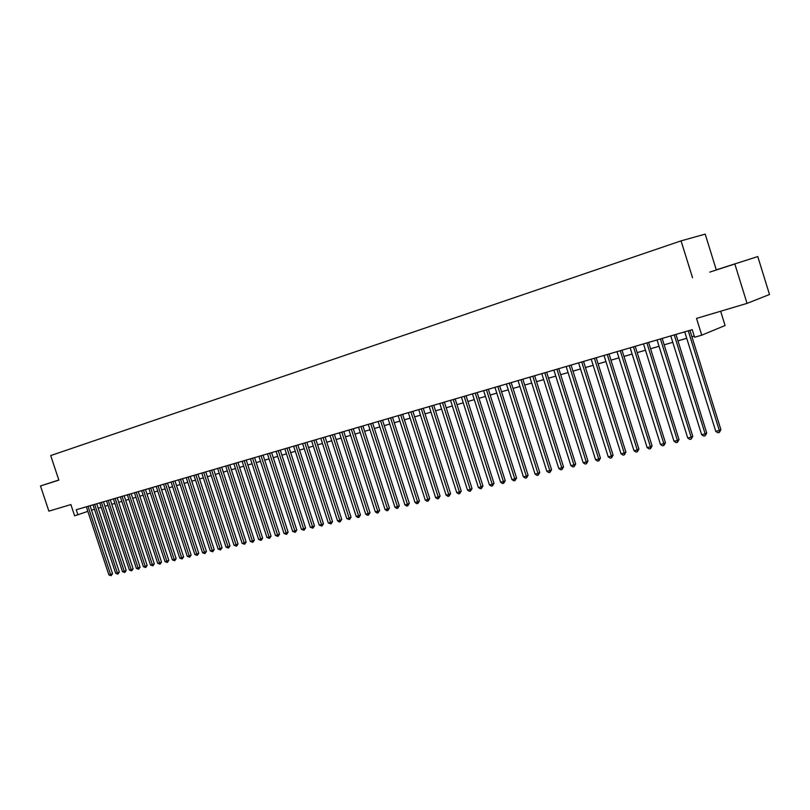 <?xml version="1.0" encoding="UTF-8"?>
<svg xmlns="http://www.w3.org/2000/svg" width="810" height="810" viewBox="0 0 810 810"><rect width="100%" height="100%" fill="white"/><g stroke="black" fill="none" stroke-linecap="round" stroke-linejoin="round"><path stroke-width="1.21" d="M716.283 269.841L757.775 256.578L716.283 269.841L705.196 234.131L681.058 240.864L50.706 455.564L58.846 480.117L40.5 485.97L48.863 511.14L70.905 504.579L74.631 515.838L87.844 511.353M757.775 256.578L769.5 294.506L747.043 303.385L696.529 318.411L701.754 335.178L725.072 325.519L720.637 311.242M58.806 479.996L40.5 485.97M734.903 264.202L747.043 303.385M701.754 335.178L694.575 337.243L692.216 329.66L76.231 509.763L77.922 514.887M692.54 277.729L681.058 240.864M91.52 510.148L94.476 509.298M98.202 508.214L101.209 507.354M104.966 506.27L108.024 505.379M111.79 504.296L114.898 503.395M118.685 502.301L121.854 501.39M125.661 500.296L128.881 499.365M132.698 498.261L135.969 497.31M139.816 496.206L143.147 495.244M147.005 494.13L150.387 493.148M154.264 492.034L157.717 491.032M161.615 489.908L165.119 488.896M169.027 487.772L172.601 486.739M176.529 485.605L180.164 484.552M184.113 483.418L187.809 482.345M191.778 481.201L195.534 480.117M199.523 478.963L203.35 477.859M207.36 476.705L211.248 475.581M215.278 474.417L219.237 473.273M223.287 472.108L227.306 470.944M231.376 469.77L235.477 468.585M239.568 467.4L243.739 466.206M247.85 465.011L252.082 463.796M256.223 462.601L260.536 461.356M264.688 460.151L269.082 458.885M273.253 457.68L277.719 456.394M281.921 455.179L286.467 453.863M290.689 452.648L295.316 451.312M299.558 450.087L304.266 448.73M308.529 447.495L313.318 446.118M317.611 444.872L322.481 443.465M326.794 442.219L331.756 440.792M336.089 439.536L341.142 438.078M345.495 436.823L350.639 435.345M355.023 434.079L360.248 432.56M364.652 431.295L369.978 429.756M374.412 428.48L379.829 426.91M384.284 425.625L389.802 424.035M394.288 422.739L399.907 421.119M404.413 419.813L410.133 418.162M414.659 416.856L420.481 415.176M425.037 413.859L430.971 412.148M435.547 410.822L441.592 409.08M446.199 407.754L452.344 405.972M456.982 404.635L463.239 402.833M467.907 401.487L474.285 399.644M478.973 398.287L485.463 396.414M490.182 395.047L496.793 393.144M501.542 391.777L508.285 389.823M513.054 388.446L519.919 386.471M524.718 385.084L531.714 383.059M536.544 381.672L543.662 379.606M548.522 378.209L555.781 376.113M560.672 374.706L568.063 372.57M572.984 371.142L580.517 368.975M585.468 367.537L593.153 365.32M598.124 363.892L605.951 361.625M610.963 360.177L618.941 357.878M623.983 356.42L632.114 354.071M637.187 352.613L645.479 350.214M650.582 348.745L659.036 346.305M664.17 344.817L672.786 342.336M677.95 340.838L686.738 338.307M691.942 336.798L694.231 336.14M734.285 264.151L709.783 272.109L734.285 264.151M58.806 480.016L53.126 481.869L58.826 480.067M688.247 330.814L719.341 430.515L715.777 431.355L684.723 331.847M689.917 330.328L720.9 429.644L719.341 430.515L719.341 432.449L717.913 432.783L715.777 431.355M720.9 429.644L719.341 432.449M674.244 334.915L705.156 433.866L701.642 434.697L670.781 335.927M675.945 334.408L706.735 433.006L705.156 433.866L705.176 435.78L703.769 436.114L701.642 434.697M706.735 433.006L705.176 435.78M660.454 338.944L691.183 437.177L687.72 437.997L657.042 339.937M662.175 338.438L692.783 436.306L691.183 437.177L691.224 439.071L689.837 439.395L687.72 437.997M692.783 436.306L691.224 439.071M646.866 342.913L677.413 440.438L674.001 441.237L643.494 343.906M648.597 342.407L679.023 439.567L677.413 440.438L677.464 442.311L676.097 442.635L674.001 441.237M679.023 439.567L677.464 442.311M633.471 346.832L663.835 443.647L660.464 444.437L630.15 347.804M635.212 346.326L665.466 442.776L663.835 443.647L663.896 445.5L662.56 445.824L660.464 444.437M665.466 442.776L663.896 445.5M620.258 350.7L650.44 446.806L647.129 447.596L616.987 351.651M622.019 350.183L652.09 445.935L650.44 446.806L650.531 448.649L649.205 448.963L647.129 447.596M652.09 445.935L650.531 448.649M607.237 354.507L637.247 449.935L633.977 450.704L604.007 355.448M609.019 353.98L638.908 449.064L637.247 449.935L637.348 451.757L636.042 452.071L633.977 450.704M638.908 449.064L637.348 451.757M594.398 358.253L624.237 453.013L621.007 453.772L591.219 359.184M596.19 357.736L625.907 452.142L624.237 453.013L624.348 454.815L623.062 455.119L621.007 453.772M625.907 452.142L624.348 454.815M581.732 361.959L611.398 456.04L608.219 456.8L578.603 362.88M583.544 361.432L613.089 455.169L611.398 456.04L611.53 457.842L610.254 458.136L608.219 456.8M613.089 455.169L611.53 457.842M569.248 365.614L598.742 459.037L595.603 459.776L566.16 366.515M571.07 365.077L600.453 458.166L598.742 459.037L598.884 460.819L597.638 461.113L595.603 459.776M600.453 458.166L598.884 460.819M556.936 369.208L586.258 461.994L583.17 462.723L553.878 370.099M558.768 368.671L587.979 461.123L586.258 461.994L586.42 463.755L585.184 464.049L583.17 462.723M587.979 461.123L586.42 463.755M544.786 372.762L573.946 464.899L570.898 465.628L541.779 373.643M546.628 372.225L575.677 464.029L573.946 464.899L574.118 466.651L572.893 466.935L570.898 465.628M575.677 464.029L574.118 466.651M532.798 376.265L561.796 467.775L558.789 468.494L529.831 377.136M534.661 375.729L563.547 466.904L561.796 467.775L561.978 469.506L560.773 469.79L558.789 468.494M563.547 466.904L561.978 469.506M520.982 379.728L549.808 470.61L546.841 471.319L518.046 380.578M522.845 379.181L551.569 469.739L549.808 470.61L550.01 472.331L548.815 472.605L546.841 471.319M551.569 469.739L550.01 472.331M509.318 383.13L537.982 473.404L535.056 474.103L506.422 383.981M511.191 382.583L539.754 472.534L537.982 473.404L538.194 475.116L537.02 475.389L535.056 474.103M539.754 472.534L538.194 475.116M497.806 386.502L526.318 476.169L523.422 476.857L494.95 387.332M499.689 385.945L528.1 475.298L526.318 476.169L526.54 477.859L525.376 478.133L523.422 476.857M528.1 475.298L526.54 477.859M486.445 389.823L514.795 478.892L511.94 479.571L483.631 390.643M488.339 389.266L516.588 478.022L514.795 478.892L515.028 480.563L513.884 480.836L511.94 479.571M516.588 478.022L515.028 480.563M475.237 393.103L503.435 481.585L500.61 482.244L472.453 393.913M477.141 392.546L505.237 480.715L503.435 481.585L503.678 483.246L502.544 483.509L500.61 482.244M505.237 480.715L503.678 483.246M464.171 396.333L492.217 484.238L489.432 484.896L461.427 397.133M466.084 395.776L494.019 483.367L492.217 484.238L492.47 485.878L491.356 486.142L489.432 484.896M494.019 483.367L492.47 485.878M453.246 399.522L481.14 486.85L478.396 487.509L450.542 400.322M455.169 398.966L482.962 485.99L481.14 486.85L481.403 488.491L480.31 488.744L478.396 487.509M482.962 485.99L481.403 488.491M442.462 402.681L470.205 489.442L467.492 490.08L439.789 403.461M444.396 402.114L472.038 488.572L470.205 489.442L470.478 491.062L469.395 491.316L467.492 490.08M472.038 488.572L470.478 491.062M431.821 405.79L459.412 491.994L456.739 492.632L429.178 406.559M433.765 405.223L461.244 491.123L459.412 491.994L459.695 493.604L458.622 493.857L456.739 492.632M461.244 491.123L459.695 493.604M421.311 408.868L448.75 494.515L446.108 495.143L418.709 409.627M423.255 408.291L450.603 493.644L448.75 494.515L449.054 496.105L447.991 496.358L446.108 495.143M450.603 493.644L449.054 496.105M410.933 411.895L438.23 497.006L435.618 497.623L408.361 412.654M412.887 411.328L440.083 496.135L438.23 497.006L438.534 498.585L437.491 498.828L435.618 497.623M440.083 496.135L438.534 498.585M400.687 414.892L427.842 499.466L425.26 500.074L398.145 415.641M402.651 414.325L429.695 498.595L427.842 499.466L428.156 501.036L427.123 501.268L425.26 500.074M429.695 498.595L428.156 501.036M390.572 417.859L417.575 501.886L415.024 502.494L388.061 418.588M392.536 417.282L419.438 501.025L417.575 501.886L417.899 503.445L416.877 503.688L415.024 502.494M419.438 501.025L417.899 503.445M380.568 420.775L407.44 504.286L404.919 504.883L378.088 421.504M382.543 420.198L409.313 503.425L407.44 504.286L407.764 505.835L406.762 506.068L404.919 504.883M409.313 503.425L407.764 505.835M370.697 423.66L397.426 506.655L394.936 507.242L368.246 424.379M372.681 423.083L399.31 505.794L397.426 506.655L397.761 508.184L396.768 508.427L394.936 507.242M399.31 505.794L397.761 508.184M360.946 426.516L387.534 508.994L385.074 509.571L358.526 427.224M362.931 425.938L389.418 508.133L387.534 508.994L387.879 510.513L386.897 510.745L385.074 509.571M389.418 508.133L387.879 510.513M351.317 429.33L377.764 511.302L375.334 511.88L348.918 430.029M353.302 428.753L379.657 510.452L377.764 511.302L378.118 512.811L377.146 513.044L375.334 511.88M379.657 510.452L378.118 512.811M341.8 432.115L368.104 513.591L365.715 514.158L339.43 432.803M343.784 431.527L370.008 512.73L368.104 513.591L368.469 515.089L367.507 515.312L365.715 514.158M370.008 512.73L368.469 515.089M332.394 434.869L358.567 515.848L356.197 516.405L330.055 435.547M334.388 434.281L360.47 514.988L358.567 515.848L358.941 517.337L357.99 517.56L356.197 516.405M360.47 514.988L358.941 517.337M323.099 437.582L349.14 518.076L346.801 518.633L320.79 438.25M325.104 436.995L351.054 517.215L349.14 518.076L349.525 519.554L346.801 518.633M351.054 517.215L349.525 519.554M313.916 440.265L339.825 520.283L337.517 520.83L311.637 440.934M315.92 439.678L341.739 519.423L339.825 520.283L340.21 521.741L339.289 521.964L337.517 520.83M341.739 519.423L340.21 521.741M304.843 442.918L330.622 522.46L328.344 522.997L302.596 443.576M306.858 442.331L332.546 521.599L330.622 522.46L331.017 523.908L328.344 522.997M332.546 521.599L331.017 523.908M295.873 445.541L321.529 524.607L319.272 525.143L293.645 446.188M297.888 444.953L323.453 523.756L321.529 524.607L321.924 526.054L319.272 525.143M323.453 523.756L321.924 526.054M287.013 448.132L312.538 526.733L310.301 527.259L284.816 448.77M289.028 447.545L314.462 525.882L312.538 526.733L312.943 528.171L310.301 527.259M314.462 525.882L312.943 528.171M278.255 450.694L303.649 528.839L301.442 529.355L276.078 451.332M280.27 450.107L305.583 527.988L303.649 528.839L304.054 530.256L301.442 529.355M305.583 527.988L304.054 530.256M269.588 453.225L294.86 530.914L292.683 531.431L267.442 453.853M271.613 452.638L296.794 530.064L294.86 530.914L295.275 532.322L292.683 531.431M296.794 530.064L295.275 532.322M261.033 455.726L286.173 532.97L284.016 533.476L258.906 456.354M263.058 455.139L288.117 532.119L286.173 532.97L286.598 534.367L284.016 533.476M288.117 532.119L286.598 534.367M252.568 458.207L277.587 534.995L275.451 535.501L250.462 458.814M254.593 457.609L279.531 534.154L277.587 534.995L278.012 536.392L275.451 535.501M279.531 534.154L278.012 536.392M244.195 460.647L269.092 537.01L266.986 537.506L242.119 461.255M246.23 460.06L271.046 536.159L269.092 537.01L269.527 538.387L266.986 537.506M271.046 536.159L269.527 538.387M235.923 463.067L260.699 538.994L258.613 539.49L233.867 463.674M237.958 462.469L262.653 538.154L260.699 538.994L261.144 540.371L258.613 539.49M262.653 538.154L261.144 540.371M227.742 465.456L252.396 540.958L250.341 541.444L225.717 466.054M229.777 464.869L254.35 540.118L252.396 540.958L252.841 542.325L250.341 541.444M254.35 540.118L252.841 542.325M219.652 467.826L244.185 542.903L242.149 543.378L217.647 468.413M221.687 467.228L246.149 542.062L244.185 542.903L244.64 544.249L242.149 543.378M246.149 542.062L244.64 544.249M211.653 470.164L236.074 544.816L234.049 545.292L209.668 470.752M213.688 469.567L238.029 543.986L236.074 544.816L236.53 546.163L234.049 545.292M238.029 543.986L236.53 546.163M203.735 472.483L228.035 546.72L226.051 547.185L201.771 473.05M205.78 471.886L229.999 545.879L228.035 546.72L228.501 548.056L226.051 547.185M229.999 545.879L228.501 548.056M195.909 474.771L220.097 548.593L218.123 549.069L193.965 475.338M197.954 474.174L222.061 547.762L220.097 548.593L220.563 549.919L218.123 549.069M222.061 547.762L220.563 549.919M188.173 477.029L212.24 550.456L210.286 550.921L186.249 477.596M190.218 476.432L214.204 549.625L212.24 550.456L212.716 551.772L210.286 550.921M214.204 549.625L212.716 551.772M180.508 479.267L204.474 552.298L202.54 552.754L178.605 479.824M182.554 478.669L206.439 551.458L204.474 552.298L204.95 553.605L202.54 552.754M206.439 551.458L204.95 553.605M172.935 481.484L196.779 554.111L194.876 554.567L171.052 482.041M174.98 480.887L198.754 553.281L196.779 554.111L197.265 555.407L194.876 554.567M198.754 553.281L197.265 555.407M165.442 483.681L189.175 555.913L187.282 556.359L163.579 484.218M167.488 483.074L191.14 555.083L189.175 555.913L189.661 557.199L187.282 556.359M191.14 555.083L189.661 557.199M158.031 485.848L181.653 557.695L179.779 558.13L156.188 486.385M160.076 485.251L183.617 556.865L181.653 557.695L182.139 558.971L179.779 558.13M183.617 556.865L182.139 558.971M150.69 487.995L174.201 559.457L172.358 559.892L148.868 488.521M152.736 487.387L176.175 558.627L174.201 559.457L174.697 560.722L172.358 559.892M176.175 558.627L174.697 560.722M143.431 490.111L166.84 561.198L165.007 561.624L141.629 490.637M145.486 489.513L168.814 560.368L166.84 561.198L167.336 562.464L165.007 561.624M168.814 560.368L167.336 562.464M136.252 492.217L159.55 562.92L157.737 563.345L134.46 492.733M138.297 491.609L161.524 562.099L159.55 562.92L160.046 564.175L157.737 563.345M161.524 562.099L160.046 564.175M129.144 494.292L152.331 564.621L150.538 565.046L127.372 494.809M131.19 493.695L154.305 563.801L152.331 564.621L152.837 565.876L150.538 565.046M154.305 563.801L152.837 565.876M122.107 496.348L145.192 566.312L143.421 566.737L120.356 496.854M124.153 495.75L147.167 565.491L145.192 566.312L145.699 567.557L143.421 566.737M147.167 565.491L145.699 567.557M115.141 498.383L138.125 567.982L136.374 568.397L113.41 498.889M117.197 497.785L140.1 567.172L138.125 567.982L138.642 569.217L136.374 568.397M140.1 567.172L138.642 569.217M108.257 500.398L131.129 569.643L129.397 570.048L106.545 500.894M110.302 499.8L133.103 568.822L131.129 569.643L131.645 570.868L129.397 570.048M133.103 568.822L131.645 570.868M101.432 502.392L124.213 571.273L122.492 571.688L99.741 502.888M103.488 501.795L126.188 570.463L124.213 571.273L124.73 572.498L122.492 571.688M126.188 570.463L124.73 572.498M94.679 504.367L117.359 572.903L115.658 573.298L93.008 504.853M96.734 503.769L119.333 572.083L117.359 572.903L117.875 574.108L115.658 573.298M119.333 572.083L117.875 574.108M87.996 506.321L110.575 574.503L108.884 574.897L86.336 506.807M90.052 505.724L112.549 573.693L110.575 574.503L111.102 575.707L108.884 574.897M112.549 573.693L111.102 575.707"/></g></svg>
